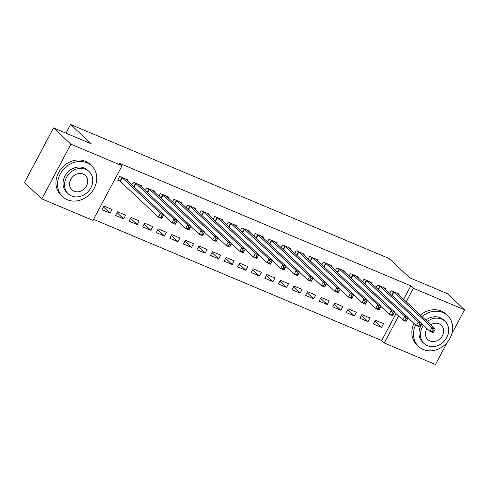 <?xml version="1.0" encoding="UTF-8"?>
<svg xmlns="http://www.w3.org/2000/svg" width="489" height="489" viewBox="0 0 489 489"><rect width="100%" height="100%" fill="white"/><g stroke="black" fill="none" stroke-linecap="round" stroke-linejoin="round"><path stroke-width="0.73" d="M93.558 219.329L381.72 340.564L384.287 342.972L398.621 316.016M92.983 220.411L41.809 198.876L70.893 144.176L122.073 165.71L92.983 220.411M70.893 144.176L53.533 127.929L24.45 182.629L41.809 198.876M447.301 342.239L435.467 364.507L384.287 342.972M53.533 127.929L91.137 143.748L70.563 124.493L65.954 133.155M70.563 124.493L389.012 258.479L409.586 277.74L447.19 293.559L464.55 309.806L451.848 333.694M123.668 218.876L125.636 215.184L117.488 211.755L115.526 215.453L123.668 218.876L117.012 212.648M140.924 186.431L141.358 185.612L133.21 182.189L131.785 184.873M150.82 230.301L152.782 226.603L144.64 223.18L142.672 226.872L150.82 230.301L144.163 224.072M168.069 197.856L168.503 197.036L160.361 193.607L158.931 196.297M177.965 241.725L179.934 238.027L171.786 234.598L169.824 238.296L177.965 241.725L171.309 235.496M195.215 209.274L195.655 208.461L187.507 205.032L186.083 207.715M205.117 253.143L207.079 249.451L198.937 246.022L196.969 249.72L205.117 253.143L198.461 246.914M222.367 220.698L222.801 219.879L214.659 216.456L213.228 219.139M232.263 264.567L234.225 260.869L226.083 257.446L224.121 261.144L232.263 264.567L225.606 258.339M249.512 232.122L249.952 231.303L241.804 227.88L240.38 230.563M259.408 275.992L261.377 272.294L253.235 268.871L251.267 272.562L259.408 275.992L252.758 269.763M276.664 243.546L277.098 242.727L268.956 239.298L267.526 241.982M286.56 287.416L288.522 283.718L280.38 280.289L278.418 283.987L286.56 287.416L279.904 281.187M303.81 254.965L304.25 254.152L296.102 250.723L294.678 253.406M313.706 298.834L315.674 295.142L307.532 291.713L305.564 295.411L313.706 298.834L307.055 292.605M330.961 266.389L331.395 265.57L323.253 262.147L321.823 264.83M340.857 310.258L342.82 306.56L334.678 303.137L332.716 306.829L340.857 310.258L334.201 304.03M358.107 277.813L358.547 276.994L350.399 273.565L348.975 276.254M368.003 321.683L369.971 317.984L361.829 314.555L359.861 318.253L368.003 321.683L361.353 315.454M385.259 289.231L385.693 288.418L377.551 284.989L376.12 287.673M381.72 340.564L396.053 313.608M403.602 299.409L410.803 285.863L119.499 163.302L122.073 165.71M398.835 294.946L399.269 294.127L391.121 290.698L389.696 293.388M381.579 327.392L383.547 323.694L375.399 320.271L373.437 323.962L381.579 327.392L374.922 321.163M371.683 283.522L372.117 282.703L363.975 279.28L362.545 281.964M354.433 315.967L356.395 312.275L348.254 308.846L346.285 312.544L354.433 315.967L347.777 309.739M344.537 272.098L344.971 271.285L336.823 267.856L335.399 270.539M327.282 304.549L329.25 300.851L321.102 297.422L319.14 301.12L327.282 304.549L320.625 298.321M317.385 260.68L317.819 259.861L309.678 256.432L308.247 259.121M300.136 293.125L302.098 289.427L293.956 286.004L291.988 289.696L300.136 293.125L293.479 286.896M290.24 249.256L290.674 248.436L282.526 245.013L281.102 247.697M272.984 281.701L274.952 278.009L266.805 274.58L264.842 278.278L272.984 281.701L266.328 275.472M263.088 237.831L263.522 237.012L255.38 233.589L253.95 236.273M245.839 270.276L247.801 266.584L239.659 263.155L237.691 266.853L245.839 270.276L239.182 264.054M235.942 226.407L236.376 225.594L228.229 222.165L226.804 224.848M218.687 258.858L220.655 255.16L212.507 251.731L210.545 255.429L218.687 258.858L212.03 252.63M208.791 214.989L209.225 214.17L201.083 210.741L199.653 213.43M191.541 247.434L193.503 243.736L185.362 240.313L183.393 244.005L191.541 247.434L184.885 241.205M181.645 203.565L182.079 202.746L173.931 199.323L172.507 202.006M164.39 236.01L166.358 232.318L158.21 228.889L156.248 232.587L164.39 236.01L157.739 229.781M154.493 192.14L154.927 191.327L146.786 187.898L145.355 190.582M137.244 224.592L139.206 220.894L131.064 217.464L129.096 221.162L137.244 224.592L130.587 218.363M127.348 180.722L127.782 179.903L119.634 176.474L117.672 180.172L119.866 181.095M110.092 213.167L112.06 209.469L103.912 206.046L101.95 209.738L110.092 213.167L103.442 206.939M410.803 285.863L413.376 288.272L464.55 309.806M406.176 301.817L413.376 288.272M433.731 332.007L434.519 330.527L433.162 329.953L432.374 331.432L433.731 332.007L433.321 332.758L429.929 331.334L431.897 327.636L393.321 291.627M433.162 329.953L431.897 327.636L435.289 329.06L397.068 293.204M432.374 331.432L429.929 331.334L421.61 323.547M434.519 330.527L435.289 329.06M420.155 326.291L420.943 324.812L419.586 324.244L418.798 325.723L420.155 326.291L419.751 327.049L416.359 325.619L418.321 321.927L379.745 285.912M419.586 324.244L418.321 321.927L421.714 323.351L383.498 287.489M418.798 325.723L416.359 325.619L408.04 317.838M420.943 324.812L421.714 323.351M406.585 320.582L407.368 319.103L406.011 318.535L405.228 320.014L406.585 320.582L406.176 321.334L402.783 319.91L404.745 316.212L366.169 280.203M406.011 318.535L404.745 316.212L408.138 317.642L369.922 281.78M405.228 320.014L402.783 319.91L394.464 312.123M407.368 319.103L408.138 317.642M415.589 324.904A21.192 18.105 133.1 0 0 418.59 346.493A21.192 18.105 133.1 0 0 423.242 349.501A21.192 18.105 133.1 0 0 448.34 340.894A21.192 18.105 133.1 0 0 447.545 315.546A21.192 18.105 133.1 0 0 442.893 312.538A21.192 18.105 133.1 0 0 421.989 316.615M447.545 315.546L445.937 314.042A21.192 18.105 133.1 0 0 441.286 311.035A21.192 18.105 133.1 0 0 420.381 315.112M413.981 323.4A21.192 18.105 133.1 0 0 416.983 344.989L418.59 346.493M423.523 325.338A15.257 13.038 133.1 0 0 424.122 343.547L422.643 342.159A15.257 13.038 -46.9 0 1 422.044 323.95M425.742 320.13A15.257 13.038 -46.9 0 1 440.143 317.716A15.257 13.038 -46.9 0 1 443.492 319.879L444.972 321.267A15.257 13.038 133.1 0 0 441.622 319.097A15.257 13.038 133.1 0 0 427.221 321.511M424.122 343.547A15.257 13.038 133.1 0 0 427.472 345.711A15.257 13.038 133.1 0 0 445.546 339.513A15.257 13.038 133.1 0 0 444.972 321.267M426.97 328.565A9.835 8.405 133.1 0 0 427.826 339.586A9.835 8.405 133.1 0 0 429.99 340.98A9.835 8.405 133.1 0 0 441.634 336.982A9.835 8.405 133.1 0 0 441.267 325.228A9.835 8.405 133.1 0 0 439.104 323.828A9.835 8.405 133.1 0 0 430.705 324.775M86.975 162.788A21.192 18.105 133.1 0 0 61.877 171.401A21.192 18.105 133.1 0 0 62.671 196.743A21.192 18.105 133.1 0 0 67.323 199.75A21.192 18.105 133.1 0 0 92.421 191.144A21.192 18.105 133.1 0 0 91.632 165.802A21.192 18.105 133.1 0 0 86.975 162.788M91.632 165.802L90.025 164.292A21.192 18.105 133.1 0 0 85.367 161.284A21.192 18.105 133.1 0 0 60.269 169.897A21.192 18.105 133.1 0 0 61.064 195.239L62.671 196.743M68.203 193.797L66.724 192.409A15.257 13.038 -46.9 0 1 66.156 174.163A15.257 13.038 -46.9 0 1 84.224 167.965A15.257 13.038 -46.9 0 1 87.574 170.129L89.053 171.517A15.257 13.038 133.1 0 0 85.703 169.347A15.257 13.038 133.1 0 0 67.635 175.545A15.257 13.038 133.1 0 0 68.203 193.797A15.257 13.038 133.1 0 0 71.553 195.961A15.257 13.038 133.1 0 0 89.628 189.763A15.257 13.038 133.1 0 0 89.053 171.517M74.071 191.23A9.835 8.405 133.1 0 0 85.716 187.238A9.835 8.405 133.1 0 0 85.349 175.478A9.835 8.405 133.1 0 0 83.185 174.078A9.835 8.405 133.1 0 0 71.541 178.075A9.835 8.405 133.1 0 0 71.907 189.836A9.835 8.405 133.1 0 0 74.071 191.23M393.009 314.873L393.792 313.394L392.435 312.819L391.652 314.299L393.009 314.873L392.6 315.625L389.207 314.195L391.176 310.503L352.6 274.494M392.435 312.819L391.176 310.503L394.568 311.927L356.347 276.071M391.652 314.299L389.207 314.195L380.888 306.414M393.792 313.394L394.568 311.927M379.433 309.158L380.222 307.679L378.865 307.11L378.076 308.59L379.433 309.158L379.024 309.916L375.631 308.486L377.6 304.788L339.024 268.779M378.865 307.11L377.6 304.788L380.992 306.218L342.771 270.356M378.076 308.59L375.631 308.486L367.312 300.704M380.222 307.679L380.992 306.218M365.858 303.449L366.646 301.97L365.289 301.401L364.501 302.874L365.858 303.449L365.454 304.201L362.062 302.777L364.024 299.079L325.448 263.07M365.289 301.401L364.024 299.079L367.416 300.509L329.201 264.647M364.501 302.874L362.062 302.777L353.743 294.989M366.646 301.97L367.416 300.509M352.288 297.74L353.07 296.261L351.713 295.686L350.931 297.165L352.288 297.74L351.878 298.492L348.486 297.061L350.448 293.369L311.872 257.361M351.713 295.686L350.448 293.369L353.847 294.794L315.625 258.938M350.931 297.165L348.486 297.061L340.167 289.28M353.07 296.261L353.847 294.794M338.712 292.025L339.5 290.545L338.137 289.977L337.355 291.456L338.712 292.025L338.302 292.783L334.91 291.352L336.878 287.654L298.302 251.646M338.137 289.977L336.878 287.654L340.271 289.085L302.049 253.223M337.355 291.456L334.91 291.352L326.591 283.565M339.5 290.545L340.271 289.085M325.136 286.316L325.925 284.836L324.568 284.262L323.779 285.741L325.136 286.316L324.733 287.067L321.334 285.643L323.302 281.945L284.726 245.936M324.568 284.262L323.302 281.945L326.695 283.375L288.473 247.513M323.779 285.741L321.334 285.643L313.015 277.856M325.925 284.836L326.695 283.375M311.56 280.6L312.349 279.127L310.992 278.553L310.203 280.032L311.56 280.6L311.157 281.358L307.764 279.928L309.726 276.236L271.151 240.221M310.992 278.553L309.726 276.236L313.119 277.66L274.904 241.804M310.203 280.032L307.764 279.928L299.445 272.147M312.349 279.127L313.119 277.66M297.99 274.891L298.773 273.412L297.416 272.844L296.634 274.323L297.99 274.891L297.581 275.649L294.189 274.219L296.151 270.521L257.575 234.512M297.416 272.844L296.151 270.521L299.549 271.951L261.328 236.089M296.634 274.323L294.189 274.219L285.869 266.432M298.773 273.412L299.549 271.951M284.415 269.182L285.203 267.703L283.84 267.128L283.058 268.608L284.415 269.182L284.005 269.934L280.613 268.51L282.581 264.812L244.005 228.803M283.84 267.128L282.581 264.812L285.973 266.242L247.752 230.38M283.058 268.608L280.613 268.51L272.294 260.723M285.203 267.703L285.973 266.242M270.839 263.467L271.627 261.988L270.27 261.419L269.482 262.899L270.839 263.467L270.435 264.225L267.037 262.795L269.005 259.103L230.429 223.088M270.27 261.419L269.005 259.103L272.397 260.527L234.176 224.671M269.482 262.899L267.037 262.795L258.718 255.013M271.627 261.988L272.397 260.527M257.263 257.758L258.051 256.279L256.694 255.71L255.906 257.19L257.263 257.758L256.859 258.516L253.467 257.086L255.429 253.388L216.853 217.379M256.694 255.71L255.429 253.388L258.822 254.818L220.606 218.956M255.906 257.19L253.467 257.086L245.148 249.298M258.051 256.279L258.822 254.818M243.693 252.049L244.476 250.57L243.119 249.995L242.336 251.474L243.693 252.049L243.284 252.801L239.891 251.377L241.853 247.678L203.277 211.67M243.119 249.995L241.853 247.678L245.252 249.103L207.03 213.247M242.336 251.474L239.891 251.377L231.572 243.589M244.476 250.57L245.252 249.103M230.117 246.334L230.906 244.855L229.543 244.286L228.76 245.765L230.117 246.334L229.708 247.092L226.315 245.661L228.284 241.969L189.708 205.955M229.543 244.286L228.284 241.969L231.676 243.394L193.455 207.532M228.76 245.765L226.315 245.661L217.996 237.88M230.906 244.855L231.676 243.394M216.541 240.625L217.33 239.145L215.973 238.577L215.184 240.05L216.541 240.625L216.138 241.377L212.739 239.952L214.708 236.254L176.132 200.245M215.973 238.577L214.708 236.254L218.1 237.685L179.879 201.823M215.184 240.05L212.739 239.952L204.426 232.165M217.33 239.145L218.1 237.685M202.966 234.916L203.754 233.436L202.397 232.862L201.609 234.341L202.966 234.916L202.562 235.667L199.17 234.237L201.132 230.545L162.556 194.536M202.397 232.862L201.132 230.545L204.524 231.969L166.309 196.113M201.609 234.341L199.17 234.237L190.851 226.456M203.754 233.436L204.524 231.969M189.396 229.2L190.178 227.721L188.821 227.153L188.039 228.632L189.396 229.2L188.986 229.958L185.594 228.528L187.556 224.83L148.98 188.821M188.821 227.153L187.556 224.83L190.954 226.26L152.733 190.398M188.039 228.632L185.594 228.528L177.275 220.747M190.178 227.721L190.954 226.26M175.82 223.491L176.608 222.012L175.245 221.444L174.463 222.917L175.82 223.491L175.41 224.243L172.018 222.819L173.986 219.121L135.41 183.112M175.245 221.444L173.986 219.121L177.379 220.551L139.157 184.689M174.463 222.917L172.018 222.819L163.699 215.032M176.608 222.012L177.379 220.551M162.244 217.776L163.033 216.303L161.676 215.728L160.887 217.208L162.244 217.776L161.841 218.534L158.442 217.104L160.41 213.412L121.834 177.403M161.676 215.728L160.41 213.412L163.803 214.836L125.581 178.98M160.887 217.208L158.442 217.104L120.38 181.486L117.91 179.726M163.033 216.303L163.803 214.836M393.834 292.012L391.97 295.515M393.492 291.75L391.652 295.215M380.259 286.303L378.394 289.806M379.922 286.034L378.076 289.506M366.683 280.588L364.825 284.091M366.347 280.325L364.501 283.791M353.107 274.879L351.249 278.382M352.771 274.616L350.925 278.082M339.537 269.17L337.673 272.673M339.195 268.901L337.355 272.373M325.961 263.455L324.097 266.957M325.625 263.192L323.779 266.658M312.385 257.746L310.527 261.248M312.049 257.483L310.203 260.949M298.81 252.037L296.951 255.539M298.473 251.768L296.627 255.24M285.24 246.322L283.375 249.824M284.898 246.059L283.058 249.524M271.664 240.612L269.8 244.115M271.328 240.343L269.482 243.815M258.088 234.903L256.23 238.4M257.752 234.634L255.906 238.1M244.512 229.188L242.654 232.691M244.176 228.925L242.33 232.391M230.942 223.479L229.078 226.982M230.6 223.21L228.76 226.682M217.367 217.764L215.502 221.266M217.03 217.501L215.184 220.967M203.791 212.055L201.933 215.557M203.455 211.792L201.609 215.258M190.215 206.346L188.357 209.848M189.879 206.077L188.033 209.549M176.645 200.631L174.781 204.133M176.303 200.368L174.463 203.834M163.069 194.922L161.205 198.424M162.733 194.659L160.887 198.124M149.493 189.212L147.635 192.715M149.157 188.943L147.311 192.415M135.918 183.497L134.059 187M135.581 183.234L133.735 186.7M122.348 177.788L120.38 181.486M122.005 177.519L120.043 181.217"/></g></svg>
